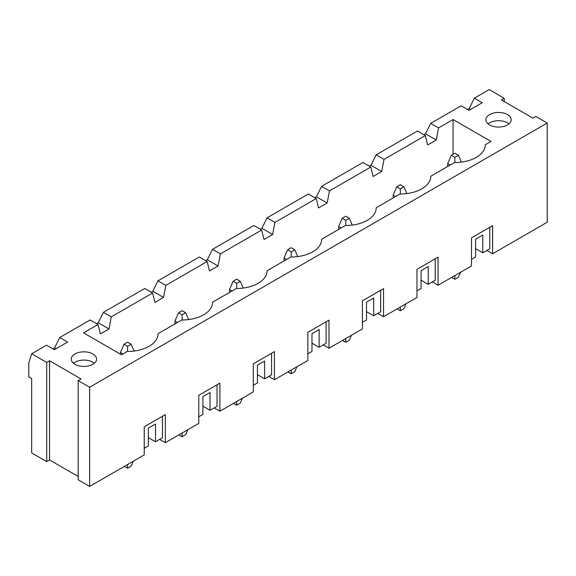 <?xml version="1.0" encoding="UTF-8"?>
<svg xmlns="http://www.w3.org/2000/svg" width="576" height="576" viewBox="0 0 576 576"><rect width="100%" height="100%" fill="white"/><g stroke="black" fill="none" stroke-linecap="round" stroke-linejoin="round"><path stroke-width="0.86" d="M94.356 363.254A12.658 7.308 0 0 0 73.483 363.254A12.658 7.308 0 0 1 94.356 363.254M508.961 123.89A12.658 7.308 0 0 0 488.088 123.89A12.658 7.308 0 0 1 508.961 123.89M133.308 461.203L131.162 466.164L127.584 468.23L124.366 466.373M131.162 344.246L127.584 342.18L124.006 344.246L127.584 346.313L131.162 344.246L134.114 351.058M127.584 346.313L127.584 351.482M122.933 353.959L120.427 352.512L124.006 344.246M127.584 464.508L127.584 468.23M120.427 352.512L120.427 354.168M460.584 272.254L458.438 277.214L454.86 279.281L451.634 277.423M458.438 155.297L454.86 153.23L451.282 155.297L454.86 157.363L458.438 155.297L461.383 162.108M454.86 157.363L454.86 162.526M450.209 165.01L447.703 163.562L451.282 155.297M454.86 275.558L454.86 279.281M447.703 163.562L447.703 166.457M187.855 429.71L185.71 434.671L182.131 436.738L178.906 434.88M185.71 312.754L182.131 310.687L178.553 312.754L182.131 314.82L185.71 312.754L188.654 319.565M182.131 314.82L182.131 319.99M177.48 322.466L174.974 321.019L178.553 312.754M182.131 433.022L182.131 436.738M174.974 321.019L174.974 323.914M242.402 398.225L240.257 403.178L236.678 405.245L233.453 403.387M240.257 281.261L236.678 279.194L233.093 281.261L236.678 283.327L240.257 281.261L243.202 288.072M236.678 283.327L236.678 288.497M232.02 290.974L229.514 289.526L233.093 281.261M236.678 401.53L236.678 405.245M229.514 289.526L229.514 292.421M296.95 366.732L294.797 371.693L291.218 373.759L288 371.894M294.797 249.768L291.218 247.702L287.64 249.768L291.218 251.834L294.797 249.768L297.749 256.579M291.218 251.834L291.218 257.004M286.567 259.481L284.062 258.034L287.64 249.768M291.218 370.037L291.218 373.759M284.062 258.034L284.062 260.928M351.497 335.239L349.344 340.2L345.766 342.266L342.547 340.402M349.344 218.282L345.766 216.216L342.187 218.282L345.766 220.349L349.344 218.282L352.296 225.086M345.766 220.349L345.766 225.511M341.114 227.988L338.609 226.548L342.187 218.282M345.766 338.544L345.766 342.266M338.609 226.548L338.609 229.435M406.037 303.746L403.891 308.707L400.313 310.774L397.094 308.916M403.891 186.79L400.313 184.723L396.734 186.79L400.313 188.856L403.891 186.79L406.843 193.594M400.313 188.856L400.313 194.018M395.662 196.502L393.156 195.055L396.734 186.79M400.313 307.051L400.313 310.774M393.156 195.055L393.156 197.95M436.248 140.004L438.574 127.915L453.067 119.549L491.011 141.451L485.28 144.756A30.55 17.64 180 0 1 485.28 144.893A30.55 17.64 180 0 1 454.5 162.526L430.733 176.249A30.55 17.64 180 0 1 430.733 176.378A30.55 17.64 180 0 1 399.953 194.018L376.193 207.742A30.55 17.64 180 0 1 376.193 207.871A30.55 17.64 180 0 1 345.406 225.511L321.646 239.234A30.55 17.64 180 0 1 321.646 239.364A30.55 17.64 180 0 1 290.866 257.004L267.098 270.727A30.55 17.64 180 0 1 267.098 270.857A30.55 17.64 180 0 1 236.318 288.497L212.551 302.213A30.55 17.64 180 0 1 212.551 302.35A30.55 17.64 180 0 1 181.771 319.99L158.004 333.706A30.55 17.64 180 0 1 158.004 333.842A30.55 17.64 180 0 1 127.224 351.475L121.5 354.787L83.563 332.885L98.057 324.511L100.382 333.914L108.972 328.954L111.298 316.865L152.604 293.018L154.93 302.422L163.519 297.461L165.845 285.372L207.151 261.526L209.477 270.929L218.066 265.975L220.392 253.886L261.691 230.04L264.017 239.436L272.606 234.482L274.939 222.394L316.238 198.547L318.564 207.95L327.154 202.99L329.479 190.901L370.786 167.054L373.111 176.458L381.701 171.497L384.026 159.408L376.157 154.865L417.456 131.018L425.333 135.562L427.658 144.965L436.248 140.004L425.513 133.805L423.9 134.734M384.026 159.408L425.333 135.562M376.157 154.865L370.966 165.298L369.353 166.226M46.699 362.434L46.699 461.621L31.666 452.938L31.666 378.547L28.8 376.898L28.8 362.844L31.666 353.75L46.699 362.434L49.558 360.778L81.058 378.965L78.192 380.614L89.647 387.23L547.2 123.062L547.2 222.25L492.617 253.764L486.893 250.452M438.574 127.915L430.697 123.372L461.124 105.804L468.994 110.354L482.242 102.708L474.365 98.158L489.218 89.582L504.252 98.266L501.386 99.914L532.886 118.102L535.745 116.446L547.2 123.062M98.057 324.511L90.18 319.968L59.76 337.529L54.569 347.969L52.956 348.898M31.666 353.75L46.519 345.175L54.389 349.726L67.637 342.079L59.76 337.529M74.974 364.291A12.658 7.308 180 0 1 71.266 359.122A12.658 7.308 180 0 1 83.916 351.821A12.658 7.308 180 0 1 96.574 359.122A12.658 7.308 180 0 1 88.762 365.875A12.658 7.308 180 0 1 74.974 364.291M507.47 114.588A12.658 7.308 180 0 1 511.178 119.758A12.658 7.308 180 0 1 503.366 126.504A12.658 7.308 180 0 1 489.578 124.92A12.658 7.308 180 0 1 485.87 119.758A12.658 7.308 180 0 1 493.682 113.004A12.658 7.308 180 0 1 507.47 114.588M370.786 167.054L362.909 162.504L321.61 186.35L316.418 196.79L314.806 197.719M329.479 190.901L321.61 186.35M152.604 293.018L144.727 288.475L103.428 312.322L98.237 322.754L96.624 323.683M111.298 316.865L103.428 312.322M165.845 285.372L157.968 280.829L152.784 291.262L151.171 292.198M157.968 280.829L199.274 256.982L207.151 261.526M220.392 253.886L212.515 249.336L207.324 259.776L205.718 260.705M212.515 249.336L253.822 225.49L261.691 230.04M274.939 222.394L267.062 217.843L261.871 228.283L260.258 229.212M267.062 217.843L308.369 193.997L316.238 198.547M474.365 98.158L469.174 108.598L467.568 109.526M89.647 387.23L89.647 486.418L144.223 454.903L144.223 426.802L165.341 414.605L165.341 442.714L198.77 423.41L198.77 395.309L219.888 383.119L219.888 411.221L253.318 391.918L253.318 363.816L274.435 351.626L274.435 379.728L307.865 360.425L307.865 332.323L328.982 320.134L328.982 348.235L362.412 328.939L362.412 300.83L383.53 288.641L383.53 316.742L416.959 297.446L416.959 269.338L438.07 257.148L438.07 285.25L471.499 265.954L471.499 237.852L492.617 225.655L492.617 253.764M430.697 123.372L425.513 133.805M504.252 98.266L504.252 101.57M470.606 109.426L469.174 108.598M475.618 248.695L482.774 252.828L482.774 235.058L475.618 239.191L475.618 256.961L471.499 259.337M489.758 227.311L489.758 248.803L482.774 252.828M453.067 154.26L453.067 119.549M163.519 297.461L152.784 291.262M217.03 384.768L217.03 406.26L210.046 410.292L210.046 392.515L202.889 396.648L202.889 414.425L198.77 416.801M214.164 407.916L219.888 411.221M210.046 410.292L202.889 406.159M432.346 281.945L438.07 285.25M377.798 313.438L383.53 316.742M323.251 344.93L328.982 348.235M268.711 376.423L274.435 379.728M159.617 439.402L165.341 442.714M89.647 486.418L78.192 479.801L78.192 380.614M78.192 476.496L49.558 459.965L46.699 461.621M56.002 348.79L54.569 347.969M49.558 459.965L49.558 360.778M108.972 328.954L98.237 322.754M162.482 416.261L162.482 437.753L155.498 441.778L155.498 424.008L148.342 428.141L148.342 445.91L144.223 448.294M155.498 441.778L148.342 437.652M421.07 280.188L428.227 284.321L428.227 266.551L421.07 270.684L421.07 288.454L416.959 290.83M327.154 202.99L316.418 196.79M380.664 290.297L380.664 311.782L373.687 315.814L373.687 298.044L366.523 302.177L366.523 319.946L362.412 322.322M373.687 315.814L366.523 311.681M272.606 234.482L261.871 228.283M326.117 321.782L326.117 343.274L319.14 347.306L319.14 329.537L311.983 333.67L311.983 351.439L307.865 353.815M319.14 347.306L311.983 343.174M218.066 265.975L207.324 259.776M271.57 353.275L271.57 374.767L264.593 378.799L264.593 361.03L257.436 365.162L257.436 382.932L253.318 385.308M264.593 378.799L257.436 374.666M428.227 284.321L435.211 280.296L435.211 258.804M381.701 171.497L370.966 165.298"/></g></svg>
